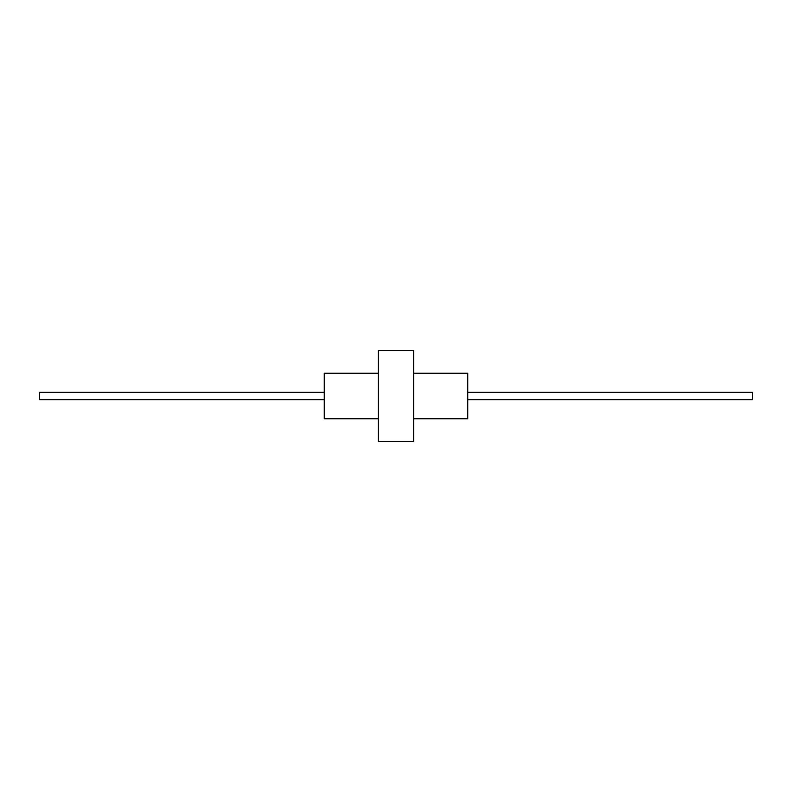 <?xml version="1.0" encoding="UTF-8"?>
<svg xmlns="http://www.w3.org/2000/svg" width="792" height="792" viewBox="0 0 792 792"><rect width="100%" height="100%" fill="white"/><g stroke="black" fill="none" stroke-linecap="round" stroke-linejoin="round"><path stroke-width="1.19" d="M378.348 373.23L324.265 373.23L324.265 418.77L378.348 418.77M413.652 373.23L467.735 373.23L467.735 418.77L413.652 418.77M378.348 396L378.348 441.55L413.652 441.55L413.652 350.45L378.348 350.45L378.348 396M324.265 392.357L39.6 392.357L39.6 399.643L324.265 399.643M467.735 392.357L752.4 392.357L752.4 399.643L467.735 399.643"/></g></svg>
